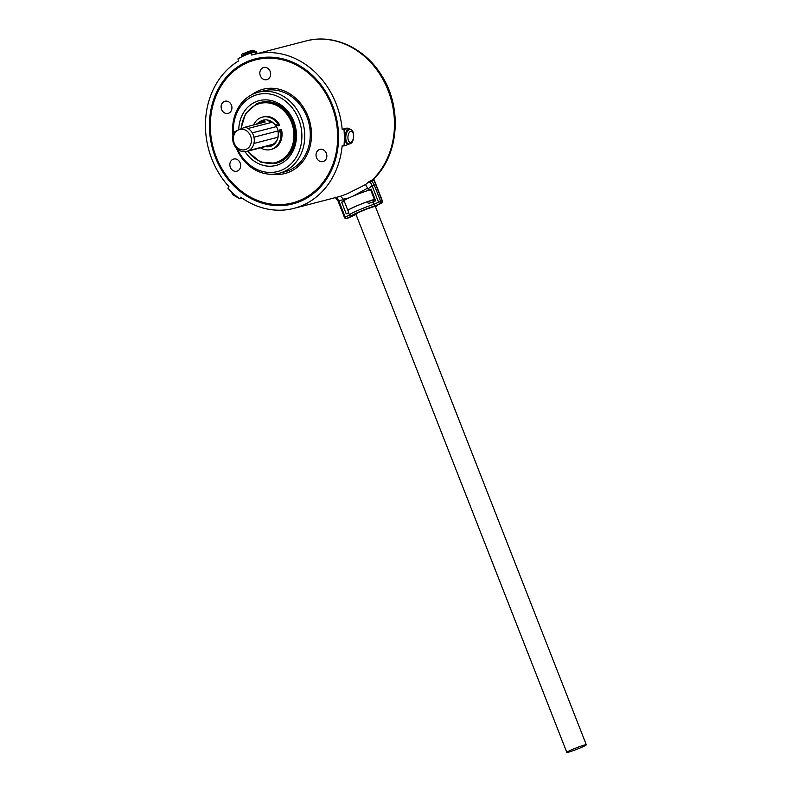 <?xml version="1.0" encoding="UTF-8"?>
<svg xmlns="http://www.w3.org/2000/svg" width="792" height="792" viewBox="0 0 792 792"><rect width="100%" height="100%" fill="white"/><g stroke="black" fill="none" stroke-linecap="round" stroke-linejoin="round"><path stroke-width="1.19" d="M349.43 143.867A7.237 3.623 -84.8 0 1 348.965 143.936L348.114 143.946A7.326 3.663 -84.8 0 1 344.886 137.145A7.326 3.663 -84.8 0 1 348.589 129.403A7.326 3.663 -84.8 0 1 349.43 129.373L350.262 129.532A7.237 3.623 -84.8 0 0 349.44 129.561A7.237 3.623 -84.8 0 0 345.777 137.214A7.237 3.623 -84.8 0 0 348.965 143.936L349.727 143.837C355.063 142.996 354.747 129.225 350.262 129.532M234.224 132.007A12.553 10.702 -104.5 0 0 235.382 146.847A12.553 10.702 -104.5 0 0 248.025 150.965A12.553 10.702 75.5 0 1 246.609 151.46A12.553 10.702 75.5 0 1 234.897 146.134A12.553 10.702 75.5 0 1 234.224 132.007L238.59 129.868A10.464 8.92 -104.5 0 0 234.224 143.213A10.464 8.92 -104.5 0 0 246.203 149.302A10.464 8.92 -104.5 0 0 250.579 135.947A10.464 8.92 -104.5 0 0 238.59 129.868L245.075 127.185A12.553 10.702 75.5 0 1 248.044 128.482A12.553 10.702 -104.5 0 1 252.252 132.868A12.553 10.702 75.5 0 1 253.945 137.184A12.553 10.702 75.5 0 1 253.915 143.451A12.553 10.702 75.5 0 1 248.876 150.539L272.864 144.322L248.876 150.539A12.553 10.702 75.5 0 1 248.025 150.965A12.553 10.702 -104.5 0 0 248.876 150.539M253.915 143.451L277.893 137.234L253.915 143.451A12.553 10.702 -104.5 0 0 253.945 137.184L278.111 130.918A12.553 10.702 -104.5 0 0 276.428 126.601L252.252 132.868A12.553 10.702 75.5 0 0 248.035 128.472L268.191 123.265A12.553 10.702 75.5 0 1 268.191 123.265M263.756 121.097L263.944 121.047A12.553 10.702 75.5 0 1 264.469 120.889A12.553 10.702 75.5 0 1 264.518 120.879A12.553 10.702 -104.5 0 0 264.469 120.889L260.449 121.938A12.553 10.702 -104.5 0 1 265.211 121.968L245.075 127.185M272.032 122.265L248.044 128.482M270.022 121.107A2.089 1.782 -104.5 0 0 269.953 121.136A12.553 10.702 75.5 0 1 271.894 122.017A12.553 10.702 -104.5 0 0 269.953 121.136L269.765 121.186A2.089 1.782 75.5 0 1 270.755 121.146M269.666 121.037A12.553 10.702 -104.5 0 0 268.013 120.681M260.449 121.938A12.553 10.702 -104.5 0 0 256.291 124.275M273.21 144.174A12.553 10.702 -104.5 0 0 277.784 138.244A12.553 10.702 75.5 0 1 273.21 144.174M375.557 206.979A12.137 0.891 158.6 0 0 375.131 206.158A12.137 0.891 158.6 0 0 374.2 206.415L381.556 203.158A1.673 0.871 66.1 0 0 381.685 203.069M260.578 147.837A16.741 14.266 -104.5 0 0 270.765 149.52A16.741 14.266 -104.5 0 0 272.656 148.866A16.741 14.266 -104.5 0 0 280.447 130.017L279.744 129.957L279.299 131.759A0.842 0.713 75.5 0 1 278.457 132.264L278.18 132.531A13.603 11.593 75.5 0 1 277.467 139.253L276.903 140.59A13.603 11.593 75.5 0 1 271.517 145.946A13.603 11.593 75.5 0 1 269.973 146.48A13.603 11.593 75.5 0 1 265.399 146.589M258.835 122.522A13.603 11.593 75.5 0 1 261.617 120.691A13.603 11.593 75.5 0 1 263.152 120.156A13.603 11.593 75.5 0 1 275.26 125.077L275.636 125.057A0.842 0.713 75.5 0 1 276.566 124.78L278.081 125.71L278.527 125.136A16.741 14.266 -104.5 0 0 262.36 117.117A16.741 14.266 -104.5 0 0 260.469 117.77A16.741 14.266 -104.5 0 0 253.559 124.987M263.587 120.047A13.603 11.593 -104.5 0 0 262.489 120.463A13.603 11.593 -104.5 0 0 259.954 122.077M266.27 146.362A13.603 11.593 -104.5 0 0 270.409 146.362M584.753 744.945A10.464 0.762 158.6 0 0 573.675 748.925A10.464 0.762 158.6 0 0 566.824 752.4A10.464 0.762 158.6 0 0 568.389 752.212A10.464 0.762 158.6 0 0 579.467 748.242A10.464 0.762 158.6 0 0 586.308 744.767A10.464 0.762 158.6 0 0 584.753 744.945M373.804 206.692L374.151 206.593A10.88 0.792 158.6 0 0 362.637 210.731A10.88 0.792 158.6 0 0 355.519 214.345A10.88 0.792 158.6 0 0 355.984 214.394M586.308 744.767L375.388 206.554A10.464 0.762 158.6 0 0 373.824 206.742M262.954 67.756A6.277 5.346 -104.5 0 0 260.192 75.349A6.277 5.346 -104.5 0 0 266.815 79.655A6.277 5.346 -104.5 0 0 267.528 79.408A6.277 5.346 -104.5 0 0 270.3 71.815A6.277 5.346 -104.5 0 0 263.667 67.508A6.277 5.346 -104.5 0 0 262.954 67.756M319.156 149.648A6.277 5.346 -104.5 0 0 316.384 157.242A6.277 5.346 -104.5 0 0 323.017 161.558A6.277 5.346 -104.5 0 0 323.73 161.311A6.277 5.346 -104.5 0 0 326.502 153.717A6.277 5.346 -104.5 0 0 319.869 149.401A6.277 5.346 -104.5 0 0 319.156 149.648M224.235 101.485A6.277 5.346 -104.5 0 0 221.473 109.078A6.277 5.346 -104.5 0 0 228.096 113.385A6.277 5.346 -104.5 0 0 228.809 113.137A6.277 5.346 -104.5 0 0 231.581 105.544A6.277 5.346 -104.5 0 0 224.948 101.237A6.277 5.346 -104.5 0 0 224.235 101.485M232.977 159.301A6.277 5.346 -104.5 0 0 230.205 166.894A6.277 5.346 -104.5 0 0 236.838 171.201A6.277 5.346 -104.5 0 0 237.55 170.953A6.277 5.346 -104.5 0 0 240.322 163.36A6.277 5.346 -104.5 0 0 233.69 159.053A6.277 5.346 -104.5 0 0 232.977 159.301M237.521 149.153A39.758 33.878 -104.5 0 0 282.091 169.963A39.758 33.878 -104.5 0 0 298.703 119.236A39.758 33.878 -104.5 0 0 253.153 96.129A39.758 33.878 -104.5 0 0 233.492 133.581M232.957 135.363A41.847 35.66 75.5 0 1 253.45 93.911A41.847 35.66 75.5 0 1 258.182 92.258A41.847 35.66 75.5 0 1 302.386 120.998A41.847 35.66 75.5 0 1 283.912 171.626A41.847 35.66 75.5 0 1 279.18 173.28A41.847 35.66 75.5 0 1 236.194 147.856M250.985 53.113A79.517 67.756 75.5 0 0 244.282 55.608A79.517 67.756 75.5 0 0 237.897 58.925L238.669 60.875A79.517 67.756 -104.5 0 0 228.938 186.605L227.888 188.219A79.517 67.756 75.5 0 0 239.709 198.772L240.748 197.159A79.517 67.756 -104.5 0 0 293.931 208.365A79.517 67.756 -104.5 0 0 302.92 205.227A79.517 67.756 -104.5 0 0 342.154 145.817L343.976 145.975A79.517 67.756 75.5 0 0 343.976 129.433L349.034 128.304L347.213 128.136L342.164 129.274A79.517 67.756 -104.5 0 0 254.034 54.42A79.517 67.756 -104.5 0 0 251.747 55.064L250.985 53.113L255.222 52.015A7.326 0.535 158.6 0 0 255.341 51.846A7.326 0.535 158.6 0 0 254.252 51.975A7.326 0.535 158.6 0 0 249.163 53.698M270.765 149.52L271.824 149.252A16.741 14.266 -104.5 0 0 273.715 148.589A16.741 14.266 -104.5 0 0 281.507 129.749L281.002 129.442M276.24 163.231A31.383 26.75 -104.5 0 0 276.557 163.152A31.383 26.75 -104.5 0 0 280.101 161.915A31.383 26.75 -104.5 0 0 293.961 123.948A31.383 26.75 -104.5 0 0 260.806 102.386A31.383 26.75 -104.5 0 0 260.489 102.475M245.094 151.718A33.482 28.532 -104.5 0 0 279.804 164.132A33.482 28.532 -104.5 0 0 293.792 121.424A33.482 28.532 -104.5 0 0 255.44 101.96A33.482 28.532 -104.5 0 0 238.758 129.789M279.18 173.28L284.694 171.854A41.847 35.66 -104.5 0 0 289.427 170.201A41.847 35.66 -104.5 0 0 306.91 116.81A41.847 35.66 -104.5 0 0 263.696 90.832L258.182 92.258M251.846 94.684A43.52 37.085 75.5 0 1 308.009 116.285A43.52 37.085 75.5 0 1 272.468 174.24M292.882 203.881A74.913 63.835 75.5 0 1 213.85 152.341A74.913 63.835 75.5 0 1 246.936 61.786A74.913 63.835 75.5 0 1 255.291 58.855M301.247 200.95A74.913 63.835 75.5 0 1 292.783 203.91A74.913 63.835 75.5 0 1 213.662 152.46A74.913 63.835 75.5 0 1 246.728 61.835A74.913 63.835 75.5 0 1 255.182 58.885A74.913 63.835 75.5 0 1 334.303 110.326A74.913 63.835 75.5 0 1 301.247 200.95M247.055 62.083A74.587 63.558 75.5 0 1 332.501 105.445A74.587 63.558 75.5 0 1 301.336 200.604A74.587 63.558 75.5 0 1 215.889 157.242A74.587 63.558 75.5 0 1 247.055 62.083M293.931 208.365L340.263 196.357L347.431 193.694L365.508 184.585A79.517 67.756 -104.5 0 0 368.666 181.912L373.141 179.447C399.416 155.084 402.663 106.474 380.714 74.052C363.983 47.579 332.937 33.561 305.969 40.966A79.517 67.756 -104.5 0 1 385.427 84.219A79.517 67.756 -104.5 0 1 372.369 179.893A1.673 1.327 70.9 0 0 372.082 181.625L368.666 181.912C370.072 181.903 371.2 183.15 372.052 185.675A83.704 71.329 75.5 0 1 367.983 188.922L367.617 188.179L353.183 196.04M246.609 151.46L270.587 145.243A12.553 10.702 -104.5 0 0 272.012 144.748A12.553 10.702 -104.5 0 0 272.864 144.322L273.28 144.144A13.81 11.771 75.5 0 0 275.547 142.758M374.2 206.415L381.487 203.178L374.527 205.999L373.072 201.92L375.665 200.772L371.102 189.11L368.508 190.268A16.741 1.228 158.6 0 0 364.181 191.773A15.484 1.138 158.6 0 0 344.075 200.703A15.484 1.138 158.6 0 0 344.084 200.752L347.886 210.464A15.484 1.138 158.6 0 0 348.015 210.553M368.508 190.268L367.983 188.922M348.916 197.931L343.263 199.148L343.976 200.94A16.741 1.228 -21.4 0 1 344.075 200.703M373.072 201.92A16.741 1.228 158.6 0 0 368.329 203.584L367.567 201.643L373.18 200.188L373.745 201.623M271.527 121.582A2.089 1.782 75.5 0 1 272.022 122.255L271.141 122.483M267.617 120.701L269.765 121.186M252.252 132.868L276.24 126.651L276.428 125.106A0.842 0.713 -104.5 0 1 276.507 124.829L276.2 124.908M278.18 132.502A12.553 10.702 -104.5 0 0 277.933 130.967L279.259 131.868L278.111 130.918A12.553 10.702 75.5 0 0 276.428 126.601L276.428 125.106M277.933 130.967L253.945 137.184M278.2 132.67A12.553 10.702 -104.5 0 1 277.893 137.234L277.972 137.432M367.567 201.643A16.741 1.228 158.6 0 0 347.945 210.355L348.708 212.296A16.741 1.228 -21.4 0 0 348.539 212.593L349.45 214.929A16.741 1.228 -21.4 0 1 357.647 210.543A16.741 1.228 -21.4 0 1 373.992 204.257L378.546 202.237L372.052 185.675L374.21 184.873L380.695 201.435L382.18 201.049L373.824 179.725L372.319 181.675L374.21 184.873M234.828 185.476L234.115 185.407M279.14 125.433L279.586 124.859A16.741 14.266 -104.5 0 0 263.419 116.84L262.36 117.117M344.372 201.485L341.659 202.188L344.203 201.059M341.659 202.188L346.223 213.85L348.619 212.791M343.976 129.433L342.164 129.274M276.24 126.651A12.553 10.702 -104.5 0 0 272.022 122.255M343.976 145.975L349.955 143.768M348.223 128.334L346.401 128.175M349.034 128.304L351.41 129.997M240.322 190.981L240.52 190.931A7.326 3.019 32.9 0 0 239.016 189.902M244.134 193.822L242.52 192.05M239.224 189.456L237.055 188.199M239.709 198.772L242.134 198.139M257.192 53.707L256.42 51.757L255.222 52.015L255.974 53.925M336.115 197.436L338.689 200.495L337.976 200.881L344.461 217.444A1.673 1.673 0 0 0 346.441 218.453A1.673 1.426 -104.5 0 0 346.629 218.384L355.4 214.771A12.137 0.891 158.6 0 0 356.073 214.612L355.4 214.771M367.617 188.179L365.508 184.585M373.656 178.685L373.824 179.725A1.673 1.218 15.9 0 1 373.497 178.992M372.596 179.804A1.673 1.435 67.8 0 0 372.319 181.675L372.082 181.625M374.527 205.999A15.068 1.099 158.6 0 0 358.014 212.355A15.068 1.099 158.6 0 0 352.103 215.959L349.45 214.929M371.27 189.555L370.597 189.724A15.484 1.138 158.6 0 0 364.181 191.773M370.597 189.724L374.408 199.445A15.484 1.138 158.6 0 0 358.014 205.326A15.484 1.138 158.6 0 0 347.886 210.464M373.646 201.396A15.484 1.138 158.6 0 0 375.537 200.455M374.408 199.445L375.081 199.267M350.757 131.333A5.574 2.792 95.2 0 0 347.926 137.57A5.574 2.792 95.2 0 0 350.747 142.342A5.574 2.792 95.2 0 0 353.569 136.105A5.574 2.792 95.2 0 0 350.757 131.333M231.601 192.001A7.237 2.98 32.9 0 0 237.075 196.772M253.826 51.094A7.237 0.535 158.6 0 0 246.183 53.836A7.237 0.535 158.6 0 0 241.431 56.242C241.491 54.599 242.114 53.717 243.283 53.618L252.153 50.193L254.905 50.965A7.237 0.535 158.6 0 0 253.826 51.094M243.263 54.123L251.965 50.252M260.806 102.386L256.588 103.801A31.383 26.75 75.5 0 1 260.172 102.554A31.383 26.75 75.5 0 1 293.327 124.106A31.383 26.75 75.5 0 1 279.467 162.083A31.383 26.75 75.5 0 1 275.923 163.32L276.557 163.152M247.797 151.153A30.551 26.037 -104.5 0 0 278.744 161.41A30.551 26.037 -104.5 0 0 291.505 122.433A30.551 26.037 -104.5 0 0 256.509 104.673A30.551 26.037 -104.5 0 0 241.342 128.69M280.447 130.017L281.507 129.749M247.104 62.806A73.864 62.944 75.5 0 1 331.719 105.752A73.864 62.944 75.5 0 1 300.861 199.98A73.864 62.944 75.5 0 1 216.246 157.044A73.864 62.944 75.5 0 1 247.104 62.806M343.5 199.732A83.704 71.329 75.5 0 1 338.689 200.495L345.173 217.058L349.539 215.117M352.103 215.959L346.629 218.384A1.673 0.871 66.1 0 1 345.173 217.058L344.461 217.444M278.527 125.136L279.586 124.859M275.636 125.057L276.507 124.829M279.121 132.096L278.457 132.264M382.437 201.02L382.18 201.049A1.673 1.426 -104.5 0 1 381.487 203.178A1.673 0.871 66.1 0 0 381.556 203.158A1.673 1.673 0 0 0 382.437 201.02L373.745 178.844M380.695 201.435L378.546 202.237A1.673 0.871 -113.9 0 0 380.002 203.564A1.673 1.426 -104.5 0 0 380.695 201.435M348.252 217.939A1.673 0.871 -113.9 0 1 348.183 217.978A1.673 0.871 -113.9 0 1 348.114 218.008A1.673 1.426 -104.5 0 1 347.926 218.067A1.673 1.673 0 0 0 348.183 217.978L355.351 214.8M347.728 218.107A1.673 1.426 -104.5 0 0 347.926 218.067L346.441 218.453M375.557 206.989L377.992 204.742M566.824 752.4L355.826 213.989M230.927 191.347L233.026 194.921L239.283 198.465M240.322 198.614L242.352 198.287M241.431 56.242L241.609 56.876M254.034 54.42L305.969 40.966M209.969 121.75C209.326 139.412 213.573 155.806 222.72 170.923M278.338 125.75L279.398 125.473M279.992 129.7L281.051 129.423M254.905 50.965L255.341 51.846M339.392 196.545C339.808 195.792 341.095 196.663 343.263 199.138M256.588 103.801L245.54 113.583L240.907 128.868M247.361 151.272L260.38 162.043L275.923 163.32M335.006 197.079L337.976 200.881M275.497 125.176L276.368 124.948M279.15 132.056L278.338 132.264"/></g></svg>
